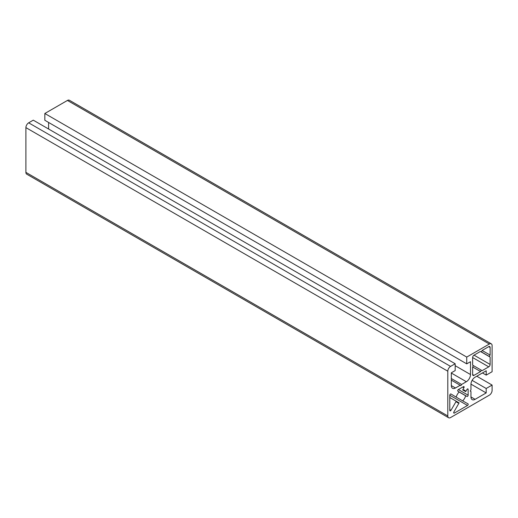 <?xml version="1.0" encoding="UTF-8"?>
<svg xmlns="http://www.w3.org/2000/svg" width="518" height="518" viewBox="0 0 518 518"><rect width="100%" height="100%" fill="white"/><g stroke="black" fill="none" stroke-linecap="round" stroke-linejoin="round"><path stroke-width="0.78" d="M459.103 402.894L456.235 401.236A7.148 4.131 120 0 0 457.368 402.583A7.148 4.131 120 0 0 459.103 402.894L453.885 411.978A0.978 0.563 120 0 0 453.885 413.105A0.978 0.563 120 0 0 454.377 413.06L467.508 405.471A0.978 0.563 120 0 0 468.149 404.61A0.978 0.563 120 0 0 468 403.826A0.978 0.563 120 0 0 467.994 403.826L462.684 400.874A7.148 4.131 120 0 0 465.663 395.765L466.99 396.445A0.978 0.563 120 0 0 467.741 396.16A0.978 0.563 120 0 0 468.155 395.182L468.13 389.374A0.978 0.563 120 0 0 467.929 388.927A0.978 0.563 120 0 0 466.951 389.484L465.688 391.64A7.148 4.131 120 0 0 464.523 390.203A7.148 4.131 120 0 0 462.691 389.905L463.927 387.736A0.978 0.563 120 0 0 463.921 386.616A0.978 0.563 120 0 0 463.435 386.661L458.385 389.542A0.978 0.563 120 0 0 457.75 390.391A0.978 0.563 120 0 0 457.88 391.187L459.129 391.99A7.148 4.131 120 0 0 456.196 397.125L450.984 394.004A0.978 0.563 120 0 0 450.226 394.263A0.978 0.563 120 0 0 449.799 395.247L449.799 410.418A0.978 0.563 120 0 0 450 410.865A0.978 0.563 120 0 0 450.977 410.301L456.235 401.236L449.799 397.52M462.691 389.905L465.688 391.64M465.663 395.765L459.129 391.99M462.684 400.874L456.196 397.125M473.413 365.617L472.636 366.964L472.636 374.553A1.955 1.133 120 0 0 473.038 375.446A1.955 1.133 120 0 0 474.015 375.349L480.587 371.555L481.364 370.208L482.148 370.655L488.739 366.848A1.955 1.133 120 0 0 490.125 364.452L490.125 357.077L489.27 356.462L490.125 355.083L490.125 347.448A1.955 1.133 120 0 0 489.724 346.555A1.955 1.133 120 0 0 488.739 346.652L482.128 350.466L481.364 351.897L480.406 351.463L474.015 355.154A1.955 1.133 120 0 0 472.636 357.55L472.636 365.164L481.364 370.208M490.125 355.083L482.128 350.466M489.27 356.462L481.364 351.897M490.125 357.077L480.406 351.463M480.587 371.555L472.636 366.964M447.805 371.205A3.917 2.26 -60 0 1 450.576 366.407L455.173 363.753L455.173 370.577L451.327 372.798L451.327 385.599A5.873 3.393 120 0 0 452.544 388.286A5.873 3.393 120 0 0 455.484 387.995L460.204 385.269L460.903 385.67L461.596 384.466L466.349 381.721A5.873 3.393 120 0 0 470.499 374.533L470.499 361.693L466.737 363.863L466.737 357.077L489.329 344.03A3.917 2.26 -60 0 1 491.291 343.835A3.917 2.26 -60 0 1 492.1 345.629L492.1 371.717L486.221 375.116L486.221 370.771L475.103 377.188A5.873 3.393 120 0 0 470.953 384.382L470.953 389.866L470.253 391.071L470.953 391.472L470.953 396.93A5.873 3.393 120 0 0 472.163 399.618A5.873 3.393 120 0 0 475.103 399.326L486.188 392.929L486.188 388.487L492.1 385.068L492.1 390.384A3.917 2.26 -60 0 1 489.329 395.176L450.576 417.553A3.917 2.26 -60 0 1 448.614 417.748A3.917 2.26 -60 0 1 447.805 415.954L447.805 371.205L25.9 127.616A3.917 2.26 -60 0 1 28.671 122.824L33.269 120.163L455.173 363.753M448.614 417.748L26.709 174.165A3.917 2.26 -60 0 1 25.9 172.371L25.9 127.616M492.1 385.068L476.774 376.223M486.188 388.487L472.125 380.367M486.188 392.929L470.953 384.136M486.221 375.116L482.459 372.941M466.737 357.077L44.833 113.494L67.424 100.447A3.917 2.26 -60 0 1 69.386 100.252L491.291 343.835M466.737 363.863L44.833 120.28L44.833 113.494M48.595 129.014L48.595 122.455M461.596 384.466L451.327 378.541M460.204 385.269L451.327 380.141M463.927 387.736L462.742 387.056M468.13 389.374L467.443 388.979M468.155 395.182L458.385 389.542M466.99 396.445L457.88 391.187M467.508 405.471L449.799 395.247M454.377 413.06L453.684 412.658M450.977 410.301L449.799 409.621M490.125 347.448L488.739 346.652M490.125 364.452L474.015 355.154M488.739 366.848L472.636 357.55M474.015 375.349L472.636 374.553M450.576 366.407L28.671 122.824M447.805 415.954L25.9 172.371M475.103 399.326L470.953 396.93M489.329 344.03L67.424 100.447M470.499 374.533L455.173 365.682M466.349 381.721L451.327 373.051M455.484 387.995L451.327 385.599"/></g></svg>
